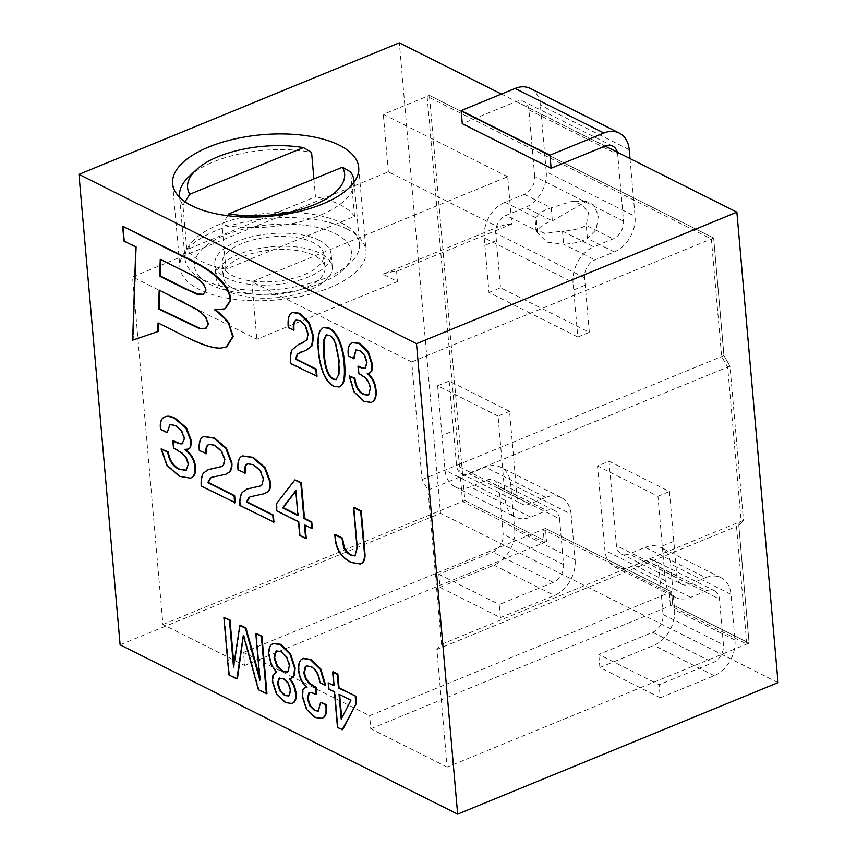 <?xml version="1.0" encoding="UTF-8"?>
<svg xmlns="http://www.w3.org/2000/svg" width="857" height="857" viewBox="0 0 857 857"><rect width="100%" height="100%" fill="white"/><g stroke="black" fill="none" stroke-linecap="round" stroke-linejoin="round"><path stroke-width="0.64" stroke-dasharray="4.29 3.21" d="M273.19 643.511L271.498 644.614C269.398 646.617 268.562 650.163 269.012 655.273L271.219 664.25L276.5 672.167L273.029 675.134L272.515 681.658L276.65 694.138L285.424 702.504L292.098 703.468M285.306 702.558L285.884 702.322L277.111 693.956L272.976 681.476L273.49 674.941L276.961 671.974L271.68 664.057L269.473 655.08C269.023 649.97 269.859 646.424 271.958 644.432L273.651 643.318L271.958 644.432C269.859 646.424 269.023 649.97 269.473 655.08L271.68 664.057L276.961 671.974L273.49 674.941L272.976 681.476L277.111 693.956L285.884 702.322L292.558 703.276L285.424 702.504M166.794 465.351L167.372 465.115L161.662 448.736L167.372 465.115L179.938 476.074L166.911 465.308L179.477 476.267L191.057 477.927L179.37 476.31M184.694 449.422L188.433 449.047M163.73 417.445L164.298 417.209C161.598 418.805 160.495 422.319 160.977 427.739C160.495 422.319 161.598 418.805 164.298 417.209L164.715 416.963M167.297 432.646L160.634 429.303L167.758 432.453L161.095 429.111L160.977 427.739L160.398 427.986M175.149 425.447L170.157 424.472L175.717 425.211L181.973 430.632L175.717 425.211L169.922 424.558M184.319 438.452L184.898 438.216L181.973 430.632L184.898 438.216L182.38 443.658M173.457 447.965L174.035 447.729L173.414 440.702L174.035 447.729L182.209 452.732L173.564 447.922L172.953 440.894M186.087 458.013L186.665 457.767L182.209 452.732L186.665 457.767L188.883 463.991L186.665 457.767L181.748 452.914L173.564 447.922M186.226 470.172L188.883 463.991L186.108 470.3L188.422 464.183L186.205 457.959M199.295 450.514L206.537 453.621L199.874 450.279C199.263 443.433 200.27 439.03 202.905 437.059L204.266 436.288L202.905 437.059C200.27 439.03 199.263 443.433 199.874 450.279L206.076 453.814M214.55 445.222L209.119 444.28L215.128 444.987L222.027 451.071L214.668 445.169L221.567 451.253L224.759 459.673L223.398 465.34L221.299 466.679M224.652 459.727L225.22 459.491L222.027 451.071L225.22 459.491L223.859 465.147L224.759 459.673M221.524 466.583L223.859 465.147L221.524 466.583M203.463 473.032L208.562 469.497L204.041 472.796C202.166 475.389 201.416 479.749 201.781 485.876L235.246 502.663L201.781 485.876C201.416 479.749 202.166 475.389 204.041 472.796L203.58 472.978C201.706 475.581 200.956 479.941 201.32 486.058L234.786 502.845M219.628 475.678L225.959 474.189M238.021 469.947L245.263 473.053L238.6 469.711C237.989 462.866 238.996 458.452 241.631 456.481L242.992 455.71L241.631 456.481C238.996 458.452 237.989 462.866 238.6 469.711L244.802 473.246M253.286 464.644L247.855 463.701L253.854 464.408L260.753 470.493L253.393 464.601L260.292 470.686L263.485 479.106L262.124 484.762L260.025 486.101M263.378 479.149L263.945 478.913L260.753 470.493L263.945 478.913L262.585 484.58L263.485 479.106M260.249 486.005L262.585 484.58L260.249 486.005M242.188 492.454L247.287 488.929L242.767 492.218C240.892 494.821 240.142 499.181 240.506 505.298L273.972 522.084L240.506 505.298C240.142 499.181 240.892 494.821 242.767 492.218L242.306 492.411C240.431 495.014 239.681 499.374 240.046 505.491L273.512 522.277M258.353 495.1L264.652 493.632M304.46 524.805L311.852 528.415M276.254 503.905L295.397 479.727L276.832 503.67L276.993 510.922L299.05 521.57L277.454 510.729L276.832 503.67L276.993 510.922M298.59 521.763L299.789 535.464L306.238 538.271L300.25 535.271L299.05 521.57L276.875 510.976M288.284 327.728L294.037 330.084L288.863 327.492C288.252 320.647 288.938 316.072 290.909 313.769L292.901 312.302L290.909 313.769C288.938 316.072 288.252 320.647 288.863 327.492L293.576 330.277M299.864 320.582L296.34 319.982L300.432 320.347L305.842 325.681L299.971 320.539L305.381 325.874L308.006 334.005L307.074 339.886L302.864 342.854M307.888 334.048L308.466 333.812L305.842 325.681L308.466 333.812L307.534 339.693L308.006 334.005M303.089 342.757L307.534 339.693L303.089 342.757M291.937 349.977L299.147 344.15L292.516 349.742C291.123 352.591 290.641 357.08 291.048 363.229L317.026 376.255L291.048 363.229C290.641 357.08 291.123 352.591 292.516 349.742L292.055 349.935C290.662 352.784 290.18 357.273 290.587 363.411L316.565 376.448M304.374 350.749L306.42 350.02M333.855 386.282L339.843 386.753L334.316 386.089C330.309 384.075 326.945 380.005 324.225 373.856C321.504 367.707 319.736 359.961 318.911 350.631C318.076 341.065 318.611 334.434 320.518 330.716L323.721 327.428L320.518 330.716C318.611 334.434 318.076 341.065 318.911 350.631C319.736 359.961 321.504 367.707 324.225 373.856L323.753 374.048C326.485 380.187 329.849 384.268 333.855 386.282L339.372 386.946M353.877 391.767L354.455 391.531L349.742 375.655L354.455 391.531L364.3 401.13L371.852 402.244L364.3 401.13L353.995 391.724L363.839 401.322L371.392 402.436M367.257 373.577L369.442 373.138M350.545 343.732L351.113 343.496C349.078 345.425 348.306 349.099 348.788 354.53C348.306 349.099 349.078 345.425 351.113 343.496L350.652 343.678C348.617 345.607 347.846 349.292 348.328 354.723L348.445 356.084L353.62 358.676M348.445 356.084L354.08 358.494L348.906 355.891L348.788 354.53L348.21 354.766M359.447 350.481L356.169 349.849L360.026 350.245L364.932 354.991L359.565 350.427L364.461 355.173L366.86 362.49L365.007 368.242M366.742 362.532L367.321 362.297L364.932 354.991L367.321 362.297L365.864 367.846L366.86 362.49M365.221 368.124L365.864 367.846L365.221 368.124M358.622 373.427L359.19 373.191L358.58 366.164L359.19 373.191L365.553 377.273L358.729 373.373L365.093 377.466L368.617 382.04L370.449 388.06L368.971 394.306L367.792 395.109M368.499 382.083L369.078 381.847L365.553 377.273L369.078 381.847L370.91 387.867L368.617 382.04M368.853 394.359L370.91 387.867L368.971 394.306M351.102 562.353L360.915 563.767L351.563 562.171C342.189 557.468 336.919 549.669 335.762 538.785L335.387 534.5L335.301 538.978C336.458 549.862 341.729 557.65 351.102 562.353L360.454 563.96M357.037 547.902L357.615 547.666L354.08 507.301L357.615 547.666L355.002 555.914M333.834 685.696L334.412 685.461L333.212 671.749L334.412 685.461L333.823 685.579M328.724 689.103L329.302 688.867L328.756 682.622L329.302 688.867L334.958 691.706L328.842 689.06L334.958 691.706L338.065 727.304L334.958 691.706L334.38 691.942M337.487 727.539L342.254 729.821M306.442 665.889L310.78 666.489C315.783 668.985 318.815 674.33 319.897 682.515L325.531 684.925L320.357 682.322C319.275 674.138 316.244 668.792 311.241 666.296L306.677 665.814L311.241 666.296C316.244 668.792 319.275 674.138 320.357 682.322L319.779 682.568M301.118 659.729L301.696 659.494C299.596 661.572 298.761 665.15 299.211 670.228C298.761 665.15 299.596 661.572 301.696 659.494L301.236 659.676C299.136 661.765 298.3 665.343 298.75 670.41C299.372 677.555 302.125 683.233 306.977 687.421L306.817 687.432M306.87 687.464L307.449 687.228C302.585 683.04 299.832 677.373 299.211 670.228C299.832 677.373 302.585 683.04 307.449 687.228L306.977 687.421M302.832 689.81L305.371 687.625L303.41 689.564L302.832 696.302L302.95 689.756L302.371 696.495L306.527 709.135L315.301 717.491L322.007 718.37M306.41 709.189L306.988 708.943L302.832 696.302L306.988 708.943L315.762 717.309L306.527 709.135M322.468 718.187L315.762 717.309L322.468 718.187M318.536 710.956L321.204 702.087L318.536 710.956M316.694 694.416C312.923 692.51 310.502 691.953 309.42 692.735C310.502 691.953 312.923 692.51 316.694 694.416M289.495 678.787L291.241 678.305M243.409 635.433L258.525 689.681L266.945 693.495L258.985 689.499L243.913 634.951L243.688 636.462L243.913 634.951L258.985 689.499L258.407 689.735M259.885 680.212L260.464 679.976L256.372 633.205L260.464 679.976L259.596 676.859L260.464 679.976L259.821 679.537M233.522 667.1L240.399 625.192L234.1 666.864L233.897 664.593L234.1 666.864L233.597 666.596M228.905 674.93L229.483 674.695L224.448 617.201L229.483 674.695L237.443 678.69L229.023 674.888L236.982 678.883M122.787 226.259L124.083 241.042L135.952 246.998L132.749 340.111L158.331 331.423L133.21 339.918L136.413 246.805L124.544 240.849L123.247 226.066L124.544 240.849L123.965 241.085M158.063 322.918L186.494 337.08C202.188 344.964 213.757 348.606 221.213 348.017L226.323 346.903M221.213 348.017L226.837 346.689L221.674 347.835C214.218 348.413 202.648 344.771 186.955 336.887L186.494 337.08M214.636 309.859L224.823 308.82M778.038 682.633L440.509 513.311L399.341 42.85M501.431 94.066L605.106 146.065M382.897 274.229A178.063 92.77 67.7 0 1 396.577 271.358L511.822 224.052L507.676 176.724L251.829 281.749L411.714 361.954L422.008 479.577L428.029 490.086L441.516 644.293L436.866 649.456L447.161 767.079L749.104 643.125L738.809 525.512L743.458 520.349L729.96 366.143L723.951 355.623L713.656 238.01L429.421 95.427L464.869 500.542L546.584 541.538L545.438 528.469L671.567 591.737L672.713 604.806L749.104 643.125L672.713 604.806L671.567 591.737L369.624 715.691L243.495 652.413L244.641 665.482L162.926 624.485L132.514 276.875L388.35 171.85L498.142 226.923L382.897 274.229L397.466 281.535L256.864 339.254L132.514 276.875M120.119 644.828L440.509 513.311M346.721 228.873A93.413 40.943 175 0 1 366.025 251.005A93.413 40.943 175 0 1 304.674 295.526A93.413 40.943 175 0 1 199.21 289.43A93.413 40.943 175 0 1 179.916 267.288A93.413 40.943 175 0 1 241.256 222.777A93.413 40.943 175 0 1 346.721 228.873M319.061 240.228A58.383 25.592 175 0 1 331.123 254.058A58.383 25.592 175 0 1 292.783 281.889A58.383 25.592 175 0 1 226.869 278.075A58.383 25.592 175 0 1 214.807 264.235A58.383 25.592 175 0 1 253.147 236.414A58.383 25.592 175 0 1 319.061 240.228M215.953 277.304A58.383 25.592 -5 0 1 254.293 249.483A58.383 25.592 -5 0 1 320.207 253.297A58.383 25.592 175 0 1 332.27 267.127A58.383 25.592 175 0 1 293.93 294.958A58.383 25.592 175 0 1 228.016 291.144A58.383 25.592 -5 0 1 215.953 277.304L214.807 264.235M396.577 271.358L397.466 281.535M251.829 281.749L256.864 339.254M447.161 767.079L370.77 728.761L369.624 715.691M370.77 728.761L672.713 604.806L670.41 605.749L669.263 592.69L543.134 529.412L544.281 542.481L462.555 501.484L427.118 96.37L711.353 238.953L721.648 356.576L727.657 367.085L741.155 521.292L736.506 526.455L746.801 644.078L670.41 605.749M436.866 649.456L736.506 526.455M441.516 644.293L743.458 520.349L738.809 525.512L749.104 643.125L746.801 644.078M428.029 490.086L729.96 366.143L743.458 520.349L741.155 521.292M422.008 479.577L723.951 355.623L729.96 366.143L727.657 367.085M411.714 361.954L713.656 238.01L723.951 355.623L721.648 356.576M507.676 176.724L383.325 114.345L429.421 95.427L713.656 238.01L711.353 238.953M388.35 171.85L383.325 114.345M511.822 224.052A178.063 92.77 -112.3 0 0 498.142 226.923M162.926 624.485L464.869 500.542L429.421 95.427L427.118 96.37M244.641 665.482L546.584 541.538L464.869 500.542L462.555 501.484M243.495 652.413L545.438 528.469L546.584 541.538L544.281 542.481M185.594 470.514L186.333 470.118M184.437 438.409L181.513 430.825L175.256 425.404M160.634 429.303L160.516 427.932C160.034 422.501 161.137 418.987 163.837 417.402M190.543 478.142L179.477 476.267M166.911 465.308L161.202 448.918M203.805 436.47L202.445 437.241C199.81 439.223 198.803 443.626 199.413 450.471M211.593 477.317L219.746 475.624M208.09 469.69L203.58 472.978M208.883 444.355L214.668 445.169M242.531 455.903L241.171 456.674C238.535 458.645 237.528 463.059 238.139 469.893M250.319 496.749L258.471 495.057M246.827 489.111L242.306 492.411M247.619 463.787L253.393 464.601M299.789 535.464L305.778 538.464M294.937 479.909L276.372 503.862M295.761 490.793L297.925 515.453M298.043 515.518L296.329 490.461L295.761 490.697M295.869 490.643L298.504 515.325L297.936 515.56M292.441 312.494L290.448 313.962C288.477 316.265 287.791 320.839 288.402 327.685M301.096 351.895L304.492 350.706M298.675 344.343L292.055 349.935M296.104 320.057L299.971 320.539M323.26 327.61L320.057 330.909C318.151 334.616 317.615 341.257 318.45 350.824C319.275 360.154 321.043 367.899 323.753 374.048M326.249 334.937L329.399 335.301C331.884 336.544 333.951 339.329 335.59 343.668L338.943 360.358L339.04 373.941L336.201 379.64M338.943 360.358L339.501 373.748L336.426 379.533L339.501 373.748L339.404 360.165L336.051 343.475C334.412 339.147 332.345 336.351 329.859 335.108L326.763 334.723L329.399 335.301M358.119 366.346L358.729 373.373M355.923 349.924L359.565 350.427M352.345 342.575L350.652 343.678M349.281 375.837L353.995 391.724M334.926 534.682L335.301 538.978M353.62 507.483L357.155 547.848M334.487 691.888L337.604 727.497M328.295 682.815L328.842 689.06M332.752 671.942L333.941 685.643M339.147 694.331L351.027 700.18L341.3 718.937M341.311 719.087L351.488 699.998L339.136 694.224M351.027 700.18L339.018 694.266M350.909 700.233L341.193 719.13M308.959 692.917C310.041 692.135 312.462 692.702 316.233 694.598M320.743 702.269L318.311 711.074M304.91 687.817L302.95 689.756M302.971 658.519L301.236 659.676M319.897 682.515L325.071 685.107M278.889 678.433L283.356 678.594L288.123 682.997L290.469 689.992L289.302 695.498L288.423 696.055M276.618 650.913L280.957 651.524L286.87 657.33L289.516 665.482L287.995 671.663L287.116 672.188M288.477 696.034L289.762 695.306L290.93 689.81L288.584 682.815L283.817 678.401L279.35 678.241L283.817 678.401L288.584 682.815L290.93 689.81L290.352 690.046M287.17 672.156L288.455 671.481L289.977 665.289L287.331 657.137L281.417 651.341L276.854 650.827L281.417 651.341L287.331 657.137L286.752 657.373M258.525 689.681L266.484 693.677M223.988 617.383L229.023 674.888M239.939 625.385L233.64 667.046M255.911 633.398L260.003 680.158M124.083 241.042L135.952 246.998M132.749 340.111L157.87 331.616M159.306 290.137L198.171 310.245L205.68 317.122L208.369 324.289L205.637 328.467M205.68 328.456L208.829 324.096L205.734 328.424M160.355 259.35L189.172 273.694C200.399 279.339 205.916 285.07 205.712 290.877L202.938 294.465M159.306 290.03L184.587 302.296L159.188 290.084M208.369 324.289L206.141 316.929L198.631 310.063L184.126 302.478M160.366 259.243L189.633 273.501L160.248 259.285M205.712 290.877L203.398 294.283L206.173 290.694C206.376 284.888 200.859 279.157 189.633 273.501L189.172 273.694M654.062 560.446A14.59 10.691 116.6 0 0 646.382 560.424L706.779 590.719A14.59 10.691 -63.4 0 1 714.47 590.741L654.062 560.446A14.59 10.691 116.6 0 1 659.044 568.759L663.05 614.501A14.59 10.691 -63.4 0 1 652.67 632.295L598.732 654.437L659.129 684.732L660.276 697.802L714.213 675.67A29.192 21.382 116.6 0 0 734.974 640.072L730.967 594.329A29.192 21.382 116.6 0 0 721.016 577.693A29.192 21.382 116.6 0 0 705.632 577.65L645.235 547.355L629.102 553.976A14.59 10.691 116.6 0 1 621.411 553.954L681.818 584.249A14.59 10.691 116.6 0 0 684.904 585.085A14.59 10.691 116.6 0 0 689.499 584.27L705.632 577.65M660.276 697.802L599.879 667.507L653.816 645.364A29.192 21.382 116.6 0 0 674.577 609.766L670.57 564.024A29.192 21.382 116.6 0 0 660.608 547.398A29.192 21.382 116.6 0 0 645.235 547.355M646.382 560.424L630.249 567.045A29.192 21.382 -63.4 0 1 614.865 567.002A29.192 21.382 -63.4 0 1 604.913 550.365L597.522 465.972L609.048 461.237L616.429 545.641A14.59 10.691 116.6 0 0 621.411 553.954M609.048 461.237L669.446 491.532L676.837 575.936A14.59 10.691 116.6 0 0 681.818 584.249M706.779 590.719L690.646 597.34A29.192 21.382 -63.4 0 1 681.454 598.968A29.192 21.382 -63.4 0 1 675.273 597.297A29.192 21.382 -63.4 0 1 665.311 580.671L657.93 496.267L597.522 465.972M714.47 590.741A14.59 10.691 -63.4 0 1 719.452 599.054L723.447 644.796A14.59 10.691 116.6 0 1 713.067 662.6L659.129 684.732M599.879 667.507L598.732 654.437M657.93 496.267L669.446 491.532M499.16 488.554L559.567 518.849L563.563 564.592A14.59 10.691 -63.4 0 1 553.183 582.396L499.245 604.528L500.392 617.597L439.995 587.302L438.848 574.233L492.786 552.09A14.59 10.691 116.6 0 0 503.166 534.297L499.16 488.554A14.59 10.691 116.6 0 0 494.189 480.241A14.59 10.691 116.6 0 0 486.497 480.22L470.364 486.84A29.192 21.382 -63.4 0 1 461.173 488.458A29.192 21.382 -63.4 0 1 454.992 486.797A29.192 21.382 -63.4 0 1 445.029 470.161L441.998 435.485L453.514 430.75L456.556 465.437A14.59 10.691 116.6 0 0 461.527 473.75A14.59 10.691 116.6 0 0 464.623 474.585A14.59 10.691 -63.4 0 0 469.218 473.771L485.351 467.151A29.192 21.382 116.6 0 1 500.724 467.194A29.192 21.382 116.6 0 1 510.686 483.819L514.693 529.562L575.09 559.857L571.094 514.125L510.686 483.819M453.514 430.75L449.164 381.033L509.572 411.328L516.953 495.732A14.59 10.691 116.6 0 0 521.934 504.045A14.59 10.691 116.6 0 0 529.615 504.066L469.218 473.771M559.567 518.849A14.59 10.691 116.6 0 0 554.586 510.536A14.59 10.691 116.6 0 0 546.895 510.515L530.762 517.135A29.192 21.382 -63.4 0 1 515.389 517.092A29.192 21.382 -63.4 0 1 505.426 500.467L498.046 416.063L509.572 411.328M571.094 514.125A29.192 21.382 -63.4 0 0 561.131 497.488A29.192 21.382 -63.4 0 0 545.748 497.446L529.615 504.066M439.995 587.302L493.932 565.159A29.192 21.382 116.6 0 0 514.693 529.562M500.392 617.597L554.329 595.454A29.192 21.382 116.6 0 0 575.09 559.857M438.848 574.233L499.245 604.528M498.046 416.063L437.638 385.768L441.998 435.485M437.638 385.768L449.164 381.033M630.002 158.556L635.058 216.35A29.192 21.382 -63.4 0 1 614.298 251.947L594.94 259.896A14.59 10.691 116.6 0 0 589.627 263.688A14.59 10.691 116.6 0 0 584.549 277.7L589.327 332.302L500.509 287.738L495.732 233.136A14.59 10.691 -63.4 0 1 500.799 219.124A14.59 10.691 116.6 0 1 506.112 215.343L525.47 207.394A29.192 21.382 116.6 0 0 546.23 171.796L635.058 216.35M530.44 88.517A29.192 21.382 -63.4 0 1 540.403 105.143L546.23 171.796M617.319 152.192A14.59 10.691 -63.4 0 1 617.704 154.431L623.532 221.085A14.59 10.691 -63.4 0 1 613.151 238.878L593.794 246.827L562.481 231.122L544.698 233.404L535.293 228.99L536.278 217.978A29.192 12.791 175 0 1 547.184 209.247A29.192 12.791 175 0 1 551.222 207.812L572.572 201.138L582.053 204.855L588.48 212.675L586.263 225.391A29.192 12.791 175 0 1 582.717 227.073A29.192 12.791 175 0 1 562.481 231.122L563.627 244.191A29.192 12.791 -5 0 0 583.853 240.142A29.192 12.791 -5 0 0 587.409 238.46L596.226 229.43L598.432 215.578L593.59 204.855L586.327 201.384L552.358 220.881A29.192 12.791 -5 0 0 548.33 222.317A29.192 12.791 -5 0 0 537.425 231.047L537.596 232.9L546.937 242.167L563.627 244.191L594.94 259.896M623.532 221.085L534.714 176.521A14.59 10.691 -63.4 0 1 524.334 194.325L504.966 202.273A29.192 21.382 -63.4 0 0 494.339 209.847A29.192 21.382 -63.4 0 0 484.205 237.871L573.033 282.424A29.192 21.382 -63.4 0 1 583.167 254.411A29.192 21.382 -63.4 0 1 593.794 246.827M496.385 240.581L484.858 245.306L484.205 237.871M504.966 202.273L536.278 217.978L537.425 231.047L506.112 215.343M614.298 251.947L587.409 238.46L586.263 225.391L613.151 238.878M524.334 194.325L551.222 207.812L552.358 220.881L525.47 207.394M484.858 245.306L488.983 292.473L577.811 337.026L573.033 282.424M577.811 337.026L589.327 332.302M488.983 292.473L500.509 287.738M534.714 176.521L528.876 109.878A14.59 10.691 116.6 0 0 523.895 101.555A14.59 10.691 116.6 0 0 516.214 101.533L462.277 123.676M241.878 243.549A51.088 22.389 -5 0 0 222.081 263.602A51.088 22.389 -5 0 0 251.369 281.01A51.088 22.389 -5 0 0 304.053 274.743A51.088 22.389 -5 0 0 323.86 254.7A51.088 22.389 -5 0 0 294.562 237.282A51.088 22.389 -5 0 0 241.878 243.549M305.199 287.813A51.088 22.389 175 0 1 252.515 294.08A51.088 22.389 175 0 1 223.227 276.672A51.088 22.389 175 0 1 243.024 256.618A51.088 22.389 -5 0 1 295.708 250.351A51.088 22.389 -5 0 1 324.996 267.77A51.088 22.389 -5 0 1 305.199 287.813M320.936 283.206A78.812 34.548 -5 0 0 342.982 269.934A78.812 34.548 -5 0 0 323.143 228.937A78.812 34.548 -5 0 0 225.005 235.086A78.812 34.548 -5 0 0 205.884 281.921A78.812 34.548 -5 0 0 320.936 283.206M325.574 278.043A87.575 38.383 175 0 1 197.742 276.618A87.575 38.383 175 0 1 185.048 258.943A87.575 38.383 175 0 1 218.985 224.577A87.575 38.383 175 0 1 309.302 213.822A87.575 38.383 175 0 1 359.522 243.677A87.575 38.383 175 0 1 350.074 263.292A87.575 38.383 175 0 1 325.574 278.043M227.673 215.696L222.006 224.791L225.894 269.227L354.552 216.403L350.663 171.978M354.091 182.123A87.575 38.383 175 0 1 320.09 215.311A87.575 38.383 175 0 1 222.006 224.791M189.001 176.596A87.575 38.383 175 0 1 213.5 161.844A87.575 38.383 175 0 1 311.584 152.375M313.908 178.942L315.472 196.799L186.805 249.623L182.927 205.187A87.575 38.383 175 0 1 179.702 197.378M354.552 216.403A87.575 38.383 -5 0 0 315.472 196.799M225.894 269.227A87.575 38.383 175 0 1 186.805 249.623M185.048 201.77L182.927 205.187M669.263 592.69L671.567 591.737L545.438 528.469L543.134 529.412M348.328 356.126L348.906 355.891L348.328 354.723M160.516 429.346L161.095 429.111L160.516 427.932M299.682 535.507L300.25 535.271L299.05 521.57L298.482 521.806M338.836 360.401L339.404 360.165L336.051 343.475C334.412 339.147 332.345 336.351 329.859 335.108L329.281 335.344M333.748 386.325L334.316 386.089C330.309 384.075 326.945 380.005 324.225 373.856L323.646 374.091M221.095 348.071L221.674 347.835C214.218 348.413 202.648 344.771 186.955 336.887L186.376 337.122M132.631 340.154L133.21 339.918L136.413 246.805L135.834 247.041M208.262 324.332L208.829 324.096L206.141 316.929L198.631 310.063L184.009 302.532M205.594 290.93L206.173 290.694C206.376 284.888 200.859 279.157 189.633 273.501L189.054 273.737M288.37 696.077L289.762 695.306L290.469 689.992M287.052 672.209L288.455 671.481L289.977 665.289L286.87 657.33M350.984 562.406L351.563 562.171C342.189 557.468 336.919 549.669 335.762 538.785L335.183 539.021M730.967 594.329L670.57 564.024M689.499 584.27L629.102 553.976M676.837 575.936L616.429 545.641M662.279 546.048L673.806 541.313M714.213 675.67L653.816 645.364M734.974 640.072L674.577 609.766M652.67 632.295L713.067 662.6M663.05 614.501L723.447 644.796M659.044 568.759L719.452 599.054M690.646 597.34L630.249 567.045M665.311 580.671L604.913 550.365M516.953 495.732L456.556 465.437M545.748 497.446L485.351 467.151M493.932 565.159L554.329 595.454M563.563 564.592L503.166 534.297M553.183 582.396L492.786 552.09M486.497 480.22L546.895 510.515M530.762 517.135L470.364 486.84M505.426 500.467L445.029 470.161M629.231 149.696L540.403 105.143M584.549 277.7L495.732 233.136M573.687 289.923L585.213 285.199M528.876 109.878L617.704 154.431M516.214 101.533L605.031 146.097M358.708 167.372L366.025 251.005M172.6 183.655L179.916 267.288M332.27 267.127L331.123 254.058M721.016 577.693L660.608 547.398M614.865 567.002L675.273 597.297M461.527 473.75L521.934 504.045M561.131 497.488L500.724 467.194M554.586 510.536L494.189 480.241M454.992 486.797L515.389 517.092M537.596 232.9L535.293 228.99M586.327 201.384L572.572 201.149M612.723 146.119L523.895 101.555M222.081 263.602L223.227 276.672M323.86 254.7L324.996 267.77M205.894 281.932L197.753 276.618M350.074 263.292L342.982 269.934M354.134 182.07L359.522 243.677M179.659 197.335L185.048 258.943"/><path stroke-width="1.29" d="M416.491 343.689L457.659 814.15L120.119 644.828L78.962 174.367L416.491 343.689L736.881 212.172L778.038 682.633L457.659 814.15M167.876 452.26L161.202 448.918L168.336 452.078C169.525 460.316 173.339 466.047 179.766 469.272L185.819 470.407L179.766 469.272C173.339 466.047 169.525 460.316 168.336 452.078L167.876 452.26C169.065 460.509 172.878 466.24 179.306 469.465L186.333 470.118M161.095 448.972L168.336 452.078L161.095 448.972L166.794 465.351L179.37 476.31L190.479 478.163L192.022 477.435C194.807 475.699 195.985 472.293 195.535 467.215C195.985 472.293 194.807 475.699 192.022 477.435L190.543 478.142M185.273 449.186C191.486 454.06 194.914 460.07 195.535 467.215C194.914 460.07 191.486 454.06 185.273 449.186M191.443 477.67C194.239 475.935 195.407 472.528 194.968 467.451C194.335 460.305 190.907 454.296 184.694 449.422L188.379 449.068L190.586 447.493L188.958 448.832L190.586 447.493L191.507 440.937L190.125 447.686L191.507 440.937L186.44 427.825L191.507 440.937L190.929 441.173L185.862 428.061L174.667 418.495C170.082 416.202 166.429 415.849 163.73 417.445C161.03 419.041 159.916 422.555 160.398 427.986L160.516 429.346L167.179 432.689L169.922 424.558M174.667 418.495L175.246 418.259L186.44 427.825L175.246 418.259C170.661 415.966 167.008 415.613 164.298 417.209C167.008 415.613 170.661 415.966 175.246 418.259L185.98 428.018L191.047 441.119M167.758 452.314C168.947 460.552 172.76 466.283 179.199 469.507L186.226 470.172L188.304 464.226L186.087 458.013L181.63 452.967L173.457 447.965L172.835 440.937L173.414 440.702C178.277 443.155 181.416 444.076 182.841 443.465C181.416 444.076 178.277 443.155 173.414 440.702L172.953 440.894C177.817 443.337 180.956 444.258 182.38 443.658M205.969 453.867C205.562 449.293 206.162 446.347 207.769 445.029L208.347 444.794C206.741 446.111 206.13 449.057 206.537 453.621L199.295 450.514C198.685 443.68 199.702 439.266 202.327 437.295L203.698 436.524L213.832 438.141L225.82 448.447L231.304 462.909C231.658 467.129 230.962 470.172 229.194 472.057L225.873 474.232L211.54 477.338L210.308 477.992L207.737 482.662L234.625 495.635L235.246 502.663L201.202 486.112C200.838 479.995 201.588 475.635 203.463 473.032L208.562 469.497L221.524 466.583L207.994 469.732M207.737 482.662L234.625 495.635L235.246 502.663L234.625 495.635L208.305 482.427L210.886 477.756L207.844 482.62L210.426 477.949L211.593 477.317M211.829 477.22L210.886 477.756L211.829 477.22M229.194 472.057L226.441 473.996L229.772 471.821C231.54 469.936 232.236 466.883 231.872 462.673C232.236 466.883 231.54 469.936 229.772 471.821L229.312 472.003C231.079 470.129 231.776 467.076 231.411 462.866L225.937 448.393L213.95 438.098L203.805 436.47L214.411 437.906L226.398 448.211L231.872 462.673L226.398 448.211L214.411 437.906L203.698 436.524M244.695 473.289C244.288 468.715 244.888 465.769 246.495 464.451L247.073 464.215C245.466 465.533 244.866 468.479 245.263 473.053L238.021 469.947C237.421 463.101 238.428 458.699 241.053 456.717L242.424 455.945L252.569 457.574L264.545 467.868L270.03 482.341C270.384 486.551 269.687 489.604 267.93 491.479L264.599 493.653L250.265 496.771L249.033 497.424L246.462 502.095L273.351 515.057L273.972 522.084L239.928 505.534C239.564 499.417 240.314 495.057 242.188 492.454L247.287 488.929L260.249 486.005L246.72 489.165M246.462 502.095L273.351 515.057L273.972 522.084L273.351 515.057L247.03 501.859L249.612 497.189L246.57 502.052L249.151 497.371L250.319 496.749M250.555 496.653L249.612 497.189L250.555 496.653M267.93 491.479L265.167 493.418L268.498 491.243C270.266 489.358 270.962 486.315 270.598 482.105C270.962 486.315 270.266 489.358 268.498 491.243L268.037 491.436C269.805 489.551 270.501 486.508 270.137 482.298L264.663 467.826L252.676 457.52L242.531 455.903L253.136 457.338L265.124 467.633L270.598 482.105L265.124 467.633L253.136 457.338L242.424 455.945M311.305 522.17L311.852 528.415L311.305 522.17L304.031 518.517L300.914 482.909L294.937 479.909L301.375 482.727L304.492 518.324L311.766 521.977L312.323 528.223L311.744 528.458L304.46 524.805L305.66 538.507L306.238 538.271L305.081 525.127L305.778 538.464L304.589 524.87M293.458 330.32C293.051 325.756 293.458 322.703 294.658 321.182L295.237 320.947C294.026 322.468 293.63 325.521 294.037 330.084L288.284 327.728C287.673 320.882 288.359 316.308 290.33 314.016L292.323 312.537L299.168 313.512L308.552 322.521L313.051 336.49L311.627 345.971L306.303 350.074L297.272 354.198L295.397 359.212L316.404 369.228L317.026 376.255L290.469 363.464C290.062 357.315 290.555 352.827 291.937 349.977L298.568 344.385L303.089 342.757L298.568 344.385M295.397 359.212L316.404 369.228L317.026 376.255L316.404 369.228L295.976 358.976L297.85 353.952L295.515 359.169L297.39 354.145L301.096 351.895M301.332 351.798L297.85 353.952L301.332 351.798M311.627 345.971L306.881 349.838L312.205 345.735L313.619 336.255L311.744 345.928L313.159 336.447L308.67 322.468L299.275 313.469L309.131 322.286L313.619 336.255L309.131 322.286L299.746 313.276L292.901 312.302L299.168 313.512M342.446 383.711L339.843 386.753L343.025 383.475C344.942 379.78 345.457 372.816 344.568 362.607C345.457 372.816 344.942 379.78 343.025 383.475L342.564 383.668C344.482 379.962 344.996 373.009 344.107 362.79C343.336 354.112 341.589 346.689 338.858 340.529C336.137 334.369 332.773 330.288 328.788 328.274L323.26 327.61L329.249 328.081C333.234 330.095 336.597 334.176 339.329 340.336C342.05 346.496 343.796 353.92 344.568 362.607C343.796 353.92 342.05 346.496 339.329 340.336C336.597 334.176 333.234 330.095 329.249 328.081L323.721 327.428L328.67 328.317C332.655 330.331 336.019 334.423 338.751 340.572C341.472 346.731 343.228 354.155 343.989 362.843C344.878 373.052 344.364 380.015 342.446 383.711L339.265 386.989L333.748 386.325C329.731 384.311 326.367 380.24 323.646 374.091C320.925 367.942 319.158 360.197 318.343 350.867C317.497 341.3 318.033 334.669 319.95 330.963L323.143 327.663M354.337 378.483L349.163 375.891L354.916 378.248C355.998 386.432 359.04 391.778 364.032 394.274L368.017 395.002L364.032 394.274C359.04 391.778 355.998 386.432 354.916 378.248L354.337 378.483C355.419 386.668 358.462 392.013 363.454 394.509L367.739 395.131L368.853 394.359L370.331 388.103L368.499 382.083L364.986 377.508L358.622 373.427L358.001 366.4L358.58 366.164C362.35 368.06 364.782 368.628 365.864 367.846C364.782 368.628 362.35 368.06 358.58 366.164L358.119 366.346C361.89 368.253 364.321 368.81 365.403 368.028M349.163 375.891L353.877 391.767L363.722 401.365L371.274 402.479L373.588 401.087C375.687 398.998 376.512 395.42 376.073 390.353C376.512 395.42 375.687 398.998 373.588 401.087L373.127 401.269C375.227 399.191 376.052 395.613 375.612 390.535C374.98 383.39 372.238 377.723 367.374 373.534M367.835 373.341C372.699 377.53 375.441 383.208 376.073 390.353C375.441 383.208 372.699 377.53 367.835 373.341M373.009 401.322C375.109 399.233 375.934 395.655 375.495 390.588C374.863 383.443 372.12 377.766 367.257 373.577L369.335 373.181L371.874 371.006L369.913 372.945L371.874 371.006L372.441 364.268L371.413 371.199L371.981 364.461L367.835 351.809L359.062 343.453L352.345 342.575L359.522 343.271L368.296 351.627L372.441 364.268L368.296 351.627L359.522 343.271L352.805 342.393L350.545 343.732C348.51 345.66 347.728 349.335 348.21 354.766L348.328 356.126L354.08 358.494L355.923 349.924M360.765 511.072L353.502 507.537L357.037 547.902L354.948 555.936L350.652 555.218L346.742 552.411L343.721 547.944L341.954 538.314L334.808 534.736L335.183 539.021C336.34 549.905 341.611 557.703 350.984 562.406L360.336 564.002L362.072 563.113C364.407 561.378 365.361 558.143 364.943 553.397L361.226 510.879L364.943 553.397C365.361 558.143 364.407 561.378 362.072 563.113L361.611 563.295C363.946 561.571 364.9 558.336 364.482 553.579L361.226 510.879L360.647 511.115L364.482 553.579M354.08 507.301L361.226 510.879L354.08 507.301M350.652 555.218L355.227 555.797L351.231 554.982L347.321 552.176L350.77 555.175L346.86 552.369L343.839 547.902L342.532 538.078L344.3 547.709L347.321 552.176L344.3 547.709L342.532 538.078L335.387 534.5L341.954 538.314M338.59 687.978L355.816 696.195L338.59 687.978L337.39 674.277L332.752 671.942L337.851 674.084L339.051 687.785L355.816 696.195L356.437 703.265L342.714 729.628L356.437 703.265L342.714 729.628L337.487 727.539L334.38 691.942L328.724 689.103L328.177 682.858L333.823 685.579M320.368 669.231L325.071 685.107L320.368 669.231L310.513 659.633L302.971 658.519L310.973 659.44L320.829 669.038L310.973 659.44L303.432 658.326L301.118 659.729C299.018 661.808 298.182 665.386 298.632 670.463C299.264 677.608 302.007 683.275 306.87 687.464L304.792 687.86L302.832 689.81L302.253 696.537L306.41 709.189L315.183 717.545L321.9 718.423L323.582 717.32C325.617 715.391 326.399 711.706 325.917 706.286L325.799 704.915L326.378 704.679L326.496 706.039C326.967 711.471 326.196 715.156 324.16 717.073L322.468 718.187L324.16 717.073C326.196 715.156 326.967 711.471 326.496 706.039L325.917 706.286M304.792 687.86L306.817 687.432M302.853 658.562L310.395 659.676L320.25 669.274L324.953 685.161L319.779 682.568C318.697 674.373 315.665 669.038 310.663 666.532L306.388 665.91L305.274 666.692L303.796 672.938L305.617 678.958L309.141 683.532L315.505 687.625L316.126 694.652C312.344 692.745 309.923 692.188 308.841 692.97L307.374 698.509L309.773 705.825L314.669 710.571L318.258 711.096L320.625 702.322L326.378 704.679L326.035 706.232L326.378 704.679L320.743 702.269L325.906 704.872M314.669 710.571L318.536 710.956L315.247 710.335L310.352 705.59L314.787 710.517L309.891 705.772L307.492 698.466L309.227 692.756M307.374 698.509L307.952 698.273L310.352 705.59L307.952 698.273L309.42 692.735L307.492 698.466M305.392 666.639L306.677 665.814L305.853 666.457L304.374 672.702L306.195 678.723L309.72 683.297L316.083 687.389L316.694 694.416L315.622 687.571L309.259 683.49L305.735 678.915L303.914 672.895L305.392 666.639L306.442 665.889M273.083 643.553L280.807 644.314L290.48 653.72L295.151 667.967L294.433 675.402L291.701 678.112L294.433 675.402L294.69 668.16L290.02 653.902L280.346 644.496L273.19 643.511L280.807 644.314L290.48 653.72L295.151 667.967L293.855 675.648L294.583 668.203L289.902 653.955L280.228 644.55L273.083 643.553L271.39 644.668C269.28 646.66 268.445 650.217 268.894 655.316L271.101 664.304L276.382 672.209L272.912 675.177L272.397 681.711L276.543 694.191L285.306 702.558L291.98 703.511L293.373 702.633C295.247 700.94 295.986 697.834 295.59 693.345L293.855 685.761L289.495 678.787L291.123 678.348L293.855 675.648M293.373 702.633L293.951 702.397C295.826 700.694 296.565 697.598 296.158 693.109C296.565 697.598 295.826 700.694 293.951 702.397L293.49 702.59C295.365 700.887 296.104 697.791 295.697 693.292L293.972 685.707L289.612 678.744M293.855 685.761L294.433 685.525L296.158 693.109L294.433 685.525L290.073 678.551L293.972 685.707M261.342 636.226L255.793 633.441L261.91 635.99L266.945 693.495L266.366 693.731L261.342 636.226L261.91 635.99L255.911 633.398L261.91 635.99L266.484 693.677L261.449 636.183M255.793 633.441L259.885 680.212L245.37 628.213L245.938 627.977L259.596 676.859L245.938 627.977L240.399 625.192L245.938 627.977L239.821 625.428L233.522 667.1L229.419 620.211L229.997 619.975L233.897 664.593L229.997 619.975L223.87 617.436L228.905 674.93L236.864 678.926L243.334 635.187L258.407 689.735L266.366 693.731M236.864 678.926L237.443 678.69L243.409 635.433M157.752 331.659L158.063 322.918L186.376 337.122C202.07 345.007 213.639 348.649 221.095 348.071L226.259 346.924L232.665 336.683L228.873 324.235C226.184 319.886 221.438 315.097 214.636 309.859L224.759 308.841L230.094 300.807C230.287 294.787 227.223 288.295 220.892 281.321C214.561 274.315 204.641 267.438 191.165 260.667L122.669 226.302L123.965 241.085L135.834 247.041L132.631 340.154L158.331 331.423L158.17 322.982M232.665 336.683L226.837 346.689L233.243 336.447L228.99 324.182C226.291 319.832 221.545 315.044 214.743 309.816M215.203 309.623C222.006 314.862 226.751 319.65 229.451 324C226.751 319.65 222.006 314.862 215.203 309.623M230.094 300.807L225.337 308.606L230.672 300.571C230.865 294.551 227.801 288.059 221.47 281.085C227.801 288.059 230.865 294.551 230.672 300.571L230.212 300.753C230.404 294.744 227.341 288.252 221.01 281.278C214.668 274.272 204.759 267.384 191.272 260.614L122.787 226.259L191.732 260.421C205.219 267.202 215.128 274.079 221.47 281.085C215.128 274.079 205.219 267.202 191.732 260.421L122.669 226.302M78.962 174.367L399.341 42.85L501.431 94.066M605.106 146.065L736.881 212.172M339.404 145.24A93.413 40.943 175 0 1 358.708 167.372A93.413 40.943 175 0 1 297.358 211.893A93.413 40.943 175 0 1 191.893 205.787A93.413 40.943 175 0 1 172.6 183.655A93.413 40.943 175 0 1 233.94 139.134A93.413 40.943 175 0 1 339.404 145.24M163.837 417.402C166.547 415.806 170.2 416.148 174.785 418.441M188.433 449.047L190.125 447.686M191.561 477.617C194.346 475.881 195.525 472.486 195.075 467.408C194.443 460.263 191.025 454.253 184.812 449.379M207.887 444.976C206.28 446.304 205.669 449.239 206.076 453.814L206.537 453.621C206.13 449.057 206.741 446.111 208.347 444.794L208.883 444.355M225.873 474.232L229.312 472.003M234.165 495.817L207.844 482.62M221.299 466.679L214.914 468.072M246.612 464.408C245.006 465.726 244.406 468.672 244.802 473.246L245.263 473.053C244.866 468.479 245.466 465.533 247.073 464.215L247.619 463.787M264.652 493.632L268.037 491.436M272.89 515.25L246.57 502.052M260.025 486.101L253.64 487.494M300.914 482.909L304.492 518.324L311.766 521.977L311.198 522.213L311.744 528.458M304.031 518.517L311.198 522.213M297.925 515.453L282.735 507.837L295.761 490.793M282.617 507.88L295.761 490.697L297.936 515.56L282.617 507.88L297.882 515.014L283.196 507.644L295.794 491.157L282.735 507.837M294.776 321.139C293.565 322.661 293.169 325.703 293.576 330.277L294.037 330.084C293.63 325.521 294.026 322.468 295.237 320.947L296.104 320.057M292.323 312.537L299.275 313.469M306.303 350.074L311.744 345.928M315.944 369.421L295.515 359.169M302.864 342.854L300.625 343.636M339.265 386.989L342.564 383.668M336.201 379.64L333.244 379.255C328.102 376.684 324.899 368.082 323.635 353.448L323.55 340.465L326.249 334.937M323.635 353.448L323.978 340.54L326.485 334.862L323.978 340.54L324.096 353.266C325.36 367.889 328.563 376.491 333.705 379.062L336.426 379.533L333.127 379.297C327.995 376.726 324.792 368.124 323.517 353.502L323.443 340.443L326.185 334.958L329.281 335.344C331.766 336.587 333.834 339.383 335.473 343.711L338.836 360.401L338.933 373.995L336.148 379.672L333.127 379.297M354.455 378.43L349.281 375.837L354.455 378.43C355.537 386.625 358.58 391.96 363.572 394.466L363.454 394.509M367.792 395.109L363.572 394.466M369.335 373.181L371.413 371.199M371.274 402.479L373.127 401.269M342.061 538.271L334.808 534.736M355.002 555.914L350.77 555.175M360.336 564.002L361.611 563.295M337.39 674.277L339.051 687.785L338.472 688.021L355.816 696.195L356.437 703.265L342.136 729.864M355.976 703.447L355.355 696.387M341.3 718.937L339.147 694.331M339.64 694.577L341.707 718.145L339.64 694.577M315.622 687.571L316.694 694.416L316.126 694.652M318.311 711.074L314.787 710.517M321.9 718.423L323.7 717.266C325.735 715.338 326.506 711.664 326.035 706.232M291.123 678.348L293.972 675.595M291.98 703.511L293.49 702.59M289.302 695.498L284.835 695.498L279.928 690.796L277.625 683.629L279.511 678.058M287.995 671.663L282.681 671.534L276.993 666.135L274.186 657.865L275.59 651.652L276.618 650.913M284.717 695.541L289.184 695.541L290.352 690.046L288.016 683.05L283.238 678.637L278.782 678.476L277.518 683.682L279.81 690.838L284.717 695.541L288.648 695.938L285.295 695.306L280.389 690.603L284.835 695.498M277.518 683.682L278.086 683.447L280.389 690.603L278.086 683.447L279.35 678.241L277.625 683.629M275.59 651.652L276.854 650.827L276.05 651.47L274.647 657.683L277.454 665.943L283.142 671.352L287.331 672.081L282.574 671.588L276.875 666.178L274.069 657.919L275.472 651.706L276.554 650.934L280.85 651.577L286.752 657.373L289.398 665.525L287.888 671.717L287.052 672.209M233.597 666.596L229.537 620.168M259.821 679.537L245.477 628.17M224.823 308.82L230.212 300.753M226.323 346.903L232.783 336.64M205.734 328.424L199.617 328.585L158.652 308.981L159.306 290.137M203.409 294.315L196.917 294.101L159.788 276.136L160.355 259.35M199.51 328.627L205.519 328.51L208.262 324.332L205.562 317.165L198.053 310.298L159.188 290.084L158.534 309.023L199.51 328.627L206.098 328.274L200.088 328.392L159.113 308.788L199.617 328.585M158.534 309.023L159.113 308.788L159.745 290.362L158.652 308.981M202.938 294.465L196.81 294.144L185.391 288.563L197.378 293.908L203.398 294.283L196.81 294.144M159.788 276.136L160.805 259.575L160.248 275.943L185.391 288.563L159.67 276.19L160.248 259.285L189.054 273.737C200.281 279.393 205.798 285.124 205.594 290.93L203.345 294.337M549.958 155.171L551.105 168.24L462.277 123.676L461.13 110.607L549.958 155.171L603.896 133.028A29.192 21.382 -63.4 0 1 619.268 133.071A29.192 21.382 -63.4 0 1 629.231 149.696L630.002 158.556M461.13 110.607L515.068 88.464A29.192 21.382 -63.4 0 1 530.44 88.517L619.268 133.071M551.105 168.24L605.031 146.097A14.59 10.691 -63.4 0 1 612.723 146.119A14.59 10.691 -63.4 0 1 617.319 152.192M342.479 167.211A78.812 34.548 175 0 1 314.069 204.802A78.812 34.548 175 0 1 228.819 213.875L342.479 167.211L350.663 171.978A87.575 38.383 175 0 1 354.027 180.945A87.575 38.383 175 0 1 354.091 182.123M303.399 147.608L189.729 194.271A78.812 34.548 175 0 1 196.092 169.954A78.812 34.548 175 0 1 303.399 147.608L311.584 152.375L313.908 178.942M228.819 213.875L227.673 215.696M179.702 197.378A87.575 38.383 175 0 1 179.552 196.21A87.575 38.383 175 0 1 189.001 176.596L196.092 169.954M189.729 194.271L185.048 201.77M358.001 366.4C361.772 368.296 364.204 368.864 365.286 368.082L366.742 362.532L364.354 355.227L359.447 350.481L355.869 349.956L353.502 358.729M371.295 371.242L371.863 364.504L367.717 351.863L358.944 343.507L352.227 342.629M163.73 417.445L164.715 416.963M185.53 470.536L186.226 470.172M172.835 440.937C177.699 443.39 180.838 444.312 182.273 443.701L182.23 443.712M167.179 432.689L169.868 424.579L175.149 425.447L181.395 430.878L184.319 438.452L182.273 443.701M190.008 447.729L190.929 441.173M234.047 495.871L234.668 502.898M207.769 445.029L208.829 444.387L214.55 445.222L221.449 451.307L224.652 459.727L223.281 465.383L221.235 466.701L214.796 468.115M272.783 515.293L273.394 522.32M246.495 464.451L247.555 463.808L253.286 464.644L260.174 470.729L263.378 479.149L262.006 484.816L259.96 486.133L253.522 487.547M305.66 538.507L299.682 535.507L298.482 521.806L276.875 510.976L276.254 503.905L294.819 479.963L301.375 482.727L300.796 482.962L303.914 518.56M294.819 479.963L300.796 482.962M315.826 369.463L316.447 376.491M294.658 321.182L296.051 320.09L299.864 320.582L305.263 325.917L307.888 334.048L306.956 339.929L300.518 343.689M323.517 353.502L324.096 353.266C325.36 367.889 328.563 376.491 333.705 379.062L333.244 379.255M339.018 694.266L350.909 700.233L341.193 719.13L339.018 694.266M328.177 682.858L333.834 685.696L332.634 671.995L333.212 671.749L337.851 674.084L337.272 674.32L338.472 688.021M332.634 671.995L337.272 674.32M355.237 696.43L355.859 703.501M159.67 276.19L184.812 288.798M184.93 288.755L196.917 294.101M229.419 620.211L223.87 617.436M245.37 628.213L239.821 625.428M320.625 702.322L325.799 704.915M305.274 666.692L305.853 666.457L304.374 672.702L306.195 678.723L309.72 683.297L315.505 687.625M320.25 669.274L320.829 669.038L325.531 684.925L324.953 685.161M275.472 651.706L276.05 651.47L274.647 657.683L277.454 665.943L282.681 671.534M279.457 678.08L278.889 678.433M288.37 696.077L289.184 695.541M287.888 671.717L282.574 671.588M353.502 507.537L360.647 511.115M361.493 563.349C363.829 561.614 364.782 558.378 364.364 553.633M603.896 133.028L515.068 88.464M354.027 180.945L354.134 182.07M179.552 196.21L179.659 197.335"/></g></svg>
